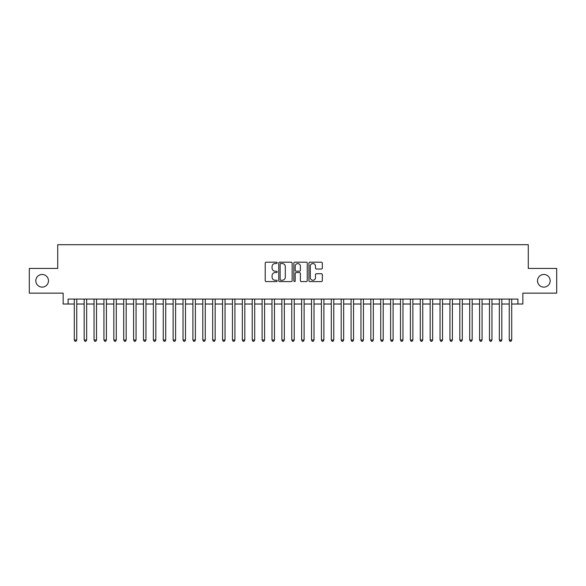 <?xml version="1.0" encoding="UTF-8"?>
<svg xmlns="http://www.w3.org/2000/svg" width="586" height="586" viewBox="0 0 586 586"><rect width="100%" height="100%" fill="white"/><g stroke="black" fill="none" stroke-linecap="round" stroke-linejoin="round"><path stroke-width="0.88" d="M277.185 262.872A0.681 0.681 0 0 0 276.504 262.191L266.198 262.191A0.967 0.967 0 0 0 265.224 263.158L265.224 280.628A0.967 0.967 0 0 0 266.198 281.595L276.504 281.595A0.681 0.681 0 0 0 277.185 280.921A0.681 0.681 0 0 0 276.504 280.24L275.171 280.24A3.106 3.106 0 0 1 272.065 277.134L272.065 275.676A3.106 3.106 0 0 1 275.171 272.571L276.504 272.571A0.681 0.681 0 0 0 277.185 271.897A0.681 0.681 0 0 0 276.504 271.215L275.171 271.215A3.106 3.106 0 0 1 272.065 268.11L272.065 266.652A3.106 3.106 0 0 1 275.171 263.546L276.504 263.546A0.681 0.681 0 0 0 277.185 262.872M537.523 280.789A6.329 6.329 0 0 0 543.852 287.118A6.329 6.329 0 0 0 550.173 280.789A6.329 6.329 0 0 0 543.852 274.468A6.329 6.329 0 0 0 537.523 280.789M35.827 280.789A6.329 6.329 0 0 0 42.148 287.118A6.329 6.329 0 0 0 48.477 280.789A6.329 6.329 0 0 0 42.148 274.468A6.329 6.329 0 0 0 35.827 280.789M321.355 269.033A0.967 0.967 0 0 0 322.329 268.058L322.329 263.158A0.967 0.967 0 0 0 321.355 262.191L309.906 262.191A0.967 0.967 0 0 0 308.939 263.158L308.939 280.628A0.967 0.967 0 0 0 309.906 281.595L321.355 281.595A0.967 0.967 0 0 0 322.329 280.628L322.329 274.709A0.967 0.967 0 0 0 321.355 273.735L316.455 273.735A0.967 0.967 0 0 0 315.488 274.709L315.488 277.647A2.593 2.593 0 0 1 312.895 280.24A2.593 2.593 0 0 1 310.294 277.647L310.294 266.147A2.593 2.593 0 0 1 312.895 263.546A2.593 2.593 0 0 1 315.488 266.147L315.488 268.058A0.967 0.967 0 0 0 316.455 269.033L321.355 269.033M68.101 304.024L68.101 299.08L517.899 299.08L517.899 304.024L522.844 304.024L522.844 293.147L556.7 293.147L556.7 268.432L528.279 268.432L528.279 244.706L57.721 244.706L57.721 268.432L29.3 268.432L29.3 293.147L63.156 293.147L63.156 304.024L74.283 304.024M292.15 263.158A0.967 0.967 0 0 0 291.183 262.191L279.727 262.191A0.967 0.967 0 0 0 278.76 263.158L278.76 280.628A0.967 0.967 0 0 0 279.727 281.595L291.183 281.595A0.967 0.967 0 0 0 292.15 280.628L292.15 263.158M294.817 262.191L306.273 262.191A0.967 0.967 0 0 1 307.24 263.158L307.24 280.628A0.967 0.967 0 0 1 306.273 281.595L301.372 281.595A0.967 0.967 0 0 1 300.398 280.628L300.398 273.545A0.967 0.967 0 0 0 299.431 272.571L296.179 272.571A0.967 0.967 0 0 0 295.205 273.545L295.205 280.921A0.681 0.681 0 0 1 294.531 281.595A0.681 0.681 0 0 1 293.85 280.921L293.85 263.158A0.967 0.967 0 0 1 294.817 262.191M76.751 304.024L84.164 304.024M86.64 304.024L94.053 304.024M96.522 304.024L103.934 304.024M106.41 304.024L113.823 304.024M116.292 304.024L123.705 304.024M126.18 304.024L133.593 304.024M136.062 304.024L143.482 304.024M145.951 304.024L153.364 304.024M155.839 304.024L163.252 304.024M165.721 304.024L173.134 304.024M175.61 304.024L183.022 304.024M185.491 304.024L192.911 304.024M195.38 304.024L202.793 304.024M205.261 304.024L212.681 304.024M215.15 304.024L222.563 304.024M225.039 304.024L232.452 304.024M234.92 304.024L242.333 304.024M244.809 304.024L252.222 304.024M254.69 304.024L262.11 304.024M264.579 304.024L271.992 304.024M274.468 304.024L281.881 304.024M284.349 304.024L291.762 304.024M294.238 304.024L301.651 304.024M304.119 304.024L311.532 304.024M314.008 304.024L321.421 304.024M323.89 304.024L331.31 304.024M333.778 304.024L341.191 304.024M343.667 304.024L351.08 304.024M353.548 304.024L360.961 304.024M363.437 304.024L370.85 304.024M373.319 304.024L380.739 304.024M383.207 304.024L390.62 304.024M393.089 304.024L400.509 304.024M402.978 304.024L410.39 304.024M412.866 304.024L420.279 304.024M422.748 304.024L430.161 304.024M432.636 304.024L440.049 304.024M442.518 304.024L449.938 304.024M452.407 304.024L459.82 304.024M462.295 304.024L469.708 304.024M472.177 304.024L479.59 304.024M482.066 304.024L489.478 304.024M491.947 304.024L499.36 304.024M501.836 304.024L509.249 304.024M511.717 304.024L517.899 304.024M280.797 263.546A0.681 0.681 0 0 0 280.115 264.227L280.115 279.559A0.681 0.681 0 0 0 280.797 280.24L282.203 280.24A3.106 3.106 0 0 0 285.309 277.134L285.309 266.652A3.106 3.106 0 0 0 282.203 263.546L280.797 263.546M300.398 266.19A2.593 2.593 0 0 0 297.805 263.597A2.593 2.593 0 0 0 295.205 266.19L295.205 270.241A0.967 0.967 0 0 0 296.179 271.215L299.431 271.215A0.967 0.967 0 0 0 300.398 270.241L300.398 266.19M76.751 299.08L76.751 340.005L74.283 340.005L74.283 299.08M76.751 340.005L76.012 341.294L75.023 341.294L74.283 340.005M86.64 299.08L86.64 340.005L84.164 340.005L84.164 299.08M86.64 340.005L85.893 341.294L84.904 341.294L84.164 340.005M96.522 299.08L96.522 340.005L94.053 340.005L94.053 299.08M96.522 340.005L95.782 341.294L94.793 341.294L94.053 340.005M106.41 299.08L106.41 340.005L103.934 340.005L103.934 299.08M106.41 340.005L105.663 341.294L104.682 341.294L103.934 340.005M116.292 299.08L116.292 340.005L113.823 340.005L113.823 299.08M116.292 340.005L115.552 341.294L114.563 341.294L113.823 340.005M126.18 299.08L126.18 340.005L123.705 340.005L123.705 299.08M126.18 340.005L125.441 341.294L124.452 341.294L123.705 340.005M136.062 299.08L136.062 340.005L133.593 340.005L133.593 299.08M136.062 340.005L135.322 341.294L134.333 341.294L133.593 340.005M145.951 299.08L145.951 340.005L143.482 340.005L143.482 299.08M145.951 340.005L145.211 341.294L144.222 341.294L143.482 340.005M155.839 299.08L155.839 340.005L153.364 340.005L153.364 299.08M155.839 340.005L155.092 341.294L154.103 341.294L153.364 340.005M165.721 299.08L165.721 340.005L163.252 340.005L163.252 299.08M165.721 340.005L164.981 341.294L163.992 341.294L163.252 340.005M175.61 299.08L175.61 340.005L173.134 340.005L173.134 299.08M175.61 340.005L174.87 341.294L173.881 341.294L173.134 340.005M185.491 299.08L185.491 340.005L183.022 340.005L183.022 299.08M185.491 340.005L184.751 341.294L183.762 341.294L183.022 340.005M195.38 299.08L195.38 340.005L192.911 340.005L192.911 299.08M195.38 340.005L194.64 341.294L193.651 341.294L192.911 340.005M205.261 299.08L205.261 340.005L202.793 340.005L202.793 299.08M205.261 340.005L204.521 341.294L203.532 341.294L202.793 340.005M215.15 299.08L215.15 340.005L212.681 340.005L212.681 299.08M215.15 340.005L214.41 341.294L213.421 341.294L212.681 340.005M225.039 299.08L225.039 340.005L222.563 340.005L222.563 299.08M225.039 340.005L224.292 341.294L223.303 341.294L222.563 340.005M234.92 299.08L234.92 340.005L232.452 340.005L232.452 299.08M234.92 340.005L234.18 341.294L233.191 341.294L232.452 340.005M244.809 299.08L244.809 340.005L242.333 340.005L242.333 299.08M244.809 340.005L244.069 341.294L243.08 341.294L242.333 340.005M254.69 299.08L254.69 340.005L252.222 340.005L252.222 299.08M254.69 340.005L253.95 341.294L252.962 341.294L252.222 340.005M264.579 299.08L264.579 340.005L262.11 340.005L262.11 299.08M264.579 340.005L263.839 341.294L262.85 341.294L262.11 340.005M274.468 299.08L274.468 340.005L271.992 340.005L271.992 299.08M274.468 340.005L273.721 341.294L272.732 341.294L271.992 340.005M284.349 299.08L284.349 340.005L281.881 340.005L281.881 299.08M284.349 340.005L283.609 341.294L282.62 341.294L281.881 340.005M294.238 299.08L294.238 340.005L291.762 340.005L291.762 299.08M294.238 340.005L293.491 341.294L292.509 341.294L291.762 340.005M304.119 299.08L304.119 340.005L301.651 340.005L301.651 299.08M304.119 340.005L303.38 341.294L302.391 341.294L301.651 340.005M314.008 299.08L314.008 340.005L311.532 340.005L311.532 299.08M314.008 340.005L313.268 341.294L312.279 341.294L311.532 340.005M323.89 299.08L323.89 340.005L321.421 340.005L321.421 299.08M323.89 340.005L323.15 341.294L322.161 341.294L321.421 340.005M333.778 299.08L333.778 340.005L331.31 340.005L331.31 299.08M333.778 340.005L333.038 341.294L332.05 341.294L331.31 340.005M343.667 299.08L343.667 340.005L341.191 340.005L341.191 299.08M343.667 340.005L342.92 341.294L341.931 341.294L341.191 340.005M353.548 299.08L353.548 340.005L351.08 340.005L351.08 299.08M353.548 340.005L352.809 341.294L351.82 341.294L351.08 340.005M363.437 299.08L363.437 340.005L360.961 340.005L360.961 299.08M363.437 340.005L362.697 341.294L361.709 341.294L360.961 340.005M373.319 299.08L373.319 340.005L370.85 340.005L370.85 299.08M373.319 340.005L372.579 341.294L371.59 341.294L370.85 340.005M383.207 299.08L383.207 340.005L380.739 340.005L380.739 299.08M383.207 340.005L382.468 341.294L381.479 341.294L380.739 340.005M393.089 299.08L393.089 340.005L390.62 340.005L390.62 299.08M393.089 340.005L392.349 341.294L391.36 341.294L390.62 340.005M402.978 299.08L402.978 340.005L400.509 340.005L400.509 299.08M402.978 340.005L402.238 341.294L401.249 341.294L400.509 340.005M412.866 299.08L412.866 340.005L410.39 340.005L410.39 299.08M412.866 340.005L412.119 341.294L411.13 341.294L410.39 340.005M422.748 299.08L422.748 340.005L420.279 340.005L420.279 299.08M422.748 340.005L422.008 341.294L421.019 341.294L420.279 340.005M432.636 299.08L432.636 340.005L430.161 340.005L430.161 299.08M432.636 340.005L431.897 341.294L430.908 341.294L430.161 340.005M442.518 299.08L442.518 340.005L440.049 340.005L440.049 299.08M442.518 340.005L441.778 341.294L440.789 341.294L440.049 340.005M452.407 299.08L452.407 340.005L449.938 340.005L449.938 299.08M452.407 340.005L451.667 341.294L450.678 341.294L449.938 340.005M462.295 299.08L462.295 340.005L459.82 340.005L459.82 299.08M462.295 340.005L461.548 341.294L460.559 341.294L459.82 340.005M472.177 299.08L472.177 340.005L469.708 340.005L469.708 299.08M472.177 340.005L471.437 341.294L470.448 341.294L469.708 340.005M482.066 299.08L482.066 340.005L479.59 340.005L479.59 299.08M482.066 340.005L481.318 341.294L480.337 341.294L479.59 340.005M491.947 299.08L491.947 340.005L489.478 340.005L489.478 299.08M491.947 340.005L491.207 341.294L490.218 341.294L489.478 340.005M501.836 299.08L501.836 340.005L499.36 340.005L499.36 299.08M501.836 340.005L501.096 341.294L500.107 341.294L499.36 340.005M511.717 299.08L511.717 340.005L509.249 340.005L509.249 299.08M511.717 340.005L510.977 341.294L509.988 341.294L509.249 340.005"/></g></svg>
